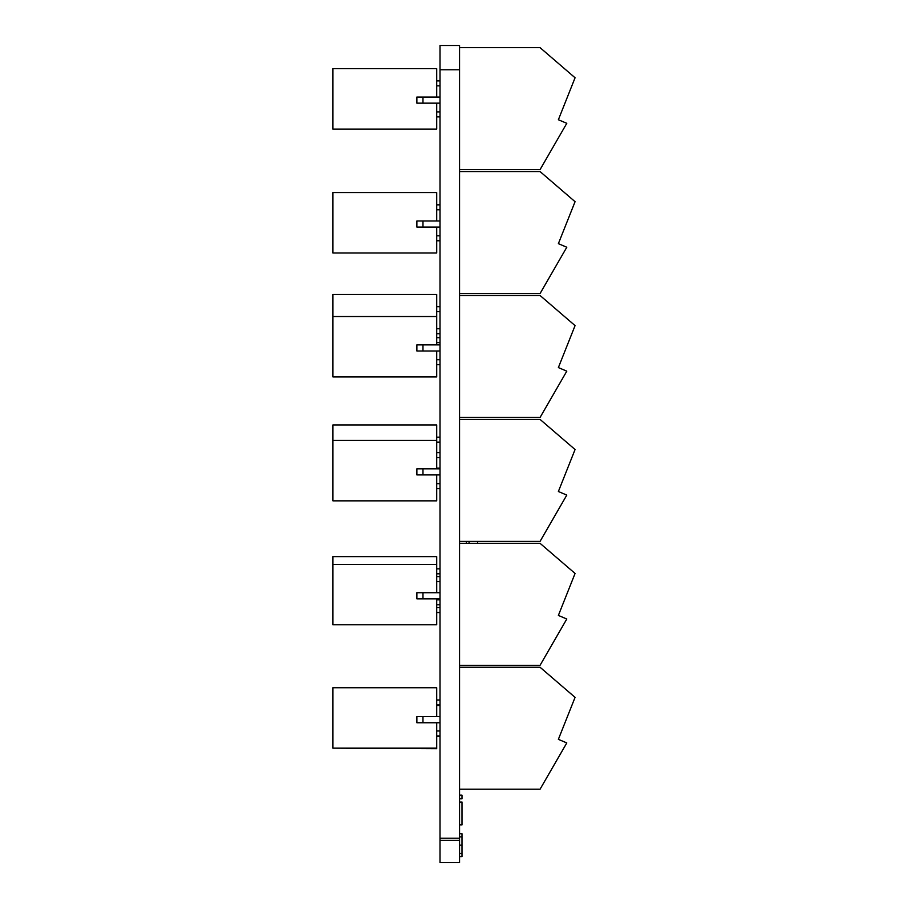 <?xml version="1.0" encoding="UTF-8"?>
<svg xmlns="http://www.w3.org/2000/svg" width="908" height="908" viewBox="0 0 908 908"><rect width="100%" height="100%" fill="white"/><g stroke="black" fill="none" stroke-linecap="round" stroke-linejoin="round"><path stroke-width="1.36" d="M459.561 856.596L462.002 856.596L462.002 833.726L459.561 833.726M459.561 824.884L462.002 824.884L462.002 802.014L459.561 802.014M459.561 802.388L462.002 802.388M459.561 824.509L462.002 824.509M459.561 795.147L462.002 795.147L462.002 798.813L459.561 798.813M440.005 840.331L440.005 45.4L459.561 45.4L459.561 862.6L440.005 862.6L440.005 840.331L459.561 840.331M440.005 838.209L459.561 838.209M440.005 45.491L459.561 45.491M566.774 742.914L558.375 739.339L575.07 697.378L540.067 667.255L459.561 667.255L540.044 667.244L575.048 697.355M416.874 722.734L416.863 716.639L440.005 716.639L422.958 716.65L422.969 722.757L416.874 722.757L416.874 716.65L422.969 716.65M558.375 739.35L566.796 742.926L540.067 789.222L459.561 789.222M440.005 722.757L422.969 722.757M459.561 543.336L540.067 543.336L575.07 573.447L558.375 615.431L566.796 619.006L540.067 665.303L459.561 665.303M440.005 598.837L416.874 598.837L416.874 592.731L440.005 592.731M422.969 592.731L422.969 598.837M459.561 419.417L540.067 419.417L575.07 449.528L558.375 491.512L566.796 495.087L540.067 541.384L459.561 541.384M440.005 474.907L416.874 474.907L416.874 468.812L440.005 468.812M422.969 468.812L422.969 474.907M459.561 295.497L540.067 295.497L575.07 325.609L558.375 367.581L566.796 371.168L540.067 417.464L459.561 417.464M440.005 350.987L416.874 350.987L416.874 344.892L440.005 344.892M422.969 344.892L422.969 350.987M459.561 171.567L540.067 171.567L575.07 201.689L558.375 243.662L566.796 247.237L540.067 293.545L459.561 293.545M440.005 227.068L416.874 227.068L416.874 220.973L440.005 220.973M422.969 220.973L422.969 227.068M459.561 47.647L540.067 47.647L575.07 77.77L558.375 119.743L566.796 123.318L540.067 169.614L459.561 169.614M440.005 103.149L416.874 103.149L416.874 97.043L440.005 97.043M422.969 97.043L422.969 103.149M466.394 541.384L466.394 543.336M469.073 541.384L469.073 543.336M477.608 541.384L477.608 543.336M436.714 736.456L440.005 736.456M436.714 705.471L440.005 705.471M436.714 748.158L332.93 748.158L436.714 748.691L436.714 722.757M436.714 604.785L440.005 604.785M440.005 568.851L436.714 568.851M440.005 599.825L436.714 599.825M436.714 573.811L440.005 573.811M332.93 556.615L436.714 556.615L436.714 564.356L332.93 564.356L332.93 556.615M440.005 437.179L436.714 437.179M440.005 468.165L436.714 468.165M436.714 442.139L440.005 442.139M332.93 424.944L436.714 424.944L436.714 440.437L332.93 440.437L332.93 424.944M436.714 612.537L440.005 612.537M440.005 576.591L436.714 576.591M440.005 607.577L436.714 607.577M436.714 581.551L440.005 581.551M332.93 564.356L332.93 624.772L436.714 624.772L436.714 598.837M436.714 592.731L436.714 564.356M436.714 488.606L440.005 488.606M440.005 452.672L436.714 452.672M440.005 483.658L436.714 483.658M436.714 457.632L440.005 457.632M332.93 440.437L332.93 500.853L436.714 500.853L436.714 474.907M436.714 468.812L436.714 440.437M436.714 364.687L440.005 364.687M440.005 328.753L436.714 328.753M440.005 359.727L436.714 359.727M436.714 333.713L440.005 333.713M332.93 316.517L436.714 316.517L436.714 294.476L332.93 294.476L332.93 376.922L436.714 376.922L436.714 350.987M436.714 344.892L436.714 316.517M436.714 240.768L440.005 240.768M440.005 204.833L436.714 204.833M440.005 235.808L436.714 235.808M436.714 209.782L440.005 209.782M436.714 227.068L436.714 253.003L332.93 253.003L332.93 192.598L436.714 192.598L436.714 220.973M436.714 342.645L440.005 342.645M440.005 306.711L436.714 306.711M440.005 337.685L436.714 337.685M436.714 311.671L440.005 311.671M436.714 116.848L440.005 116.848M440.005 80.903L436.714 80.903M440.005 111.888L436.714 111.888M436.714 85.863L440.005 85.863M436.714 103.149L436.714 129.084L332.93 129.084L332.93 68.668L436.714 68.668L436.714 97.043M436.714 735.923L440.005 735.923M440.005 699.989L436.714 699.989M440.005 730.974L436.714 730.974M436.714 704.949L440.005 704.949M332.93 748.158L332.93 687.753L436.714 687.753L436.714 716.639M459.561 853.452L462.002 853.452M459.561 845.166L462.002 845.166M459.561 836.858L462.002 836.858M440.005 69.791L459.561 69.791"/></g></svg>
